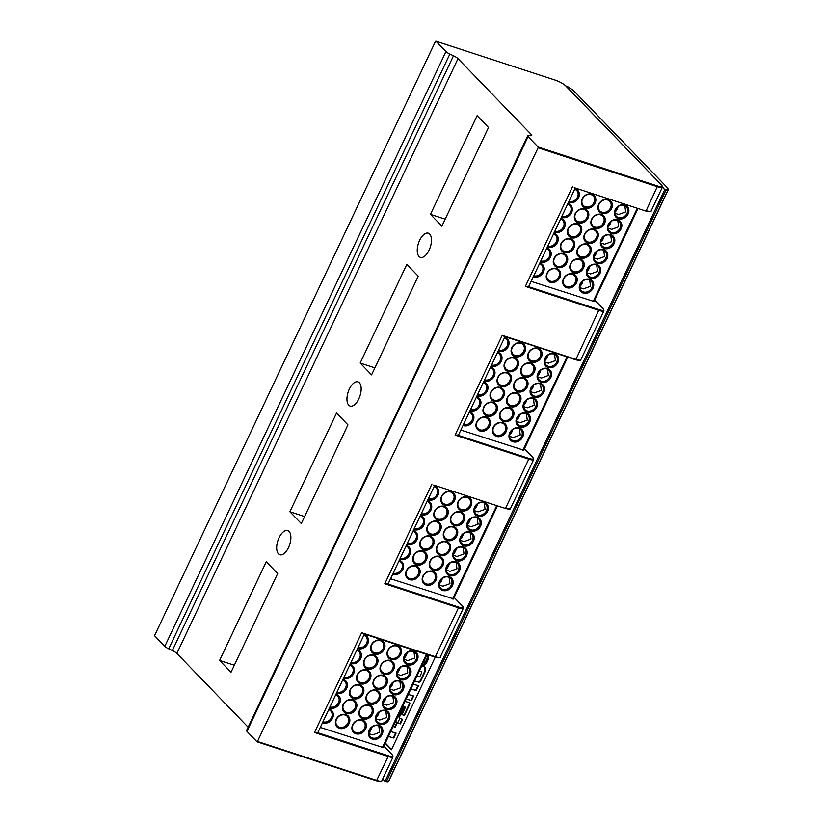 <?xml version="1.0" encoding="UTF-8"?>
<svg xmlns="http://www.w3.org/2000/svg" width="823" height="823" viewBox="0 0 823 823"><rect width="100%" height="100%" fill="white"/><g stroke="black" fill="none" stroke-linecap="round" stroke-linejoin="round"><path stroke-width="1.23" d="M661.764 185.35A0.617 0.514 136 0 0 661.651 185.124L662.402 187.15A9.197 2.016 -154.7 0 1 657.515 186.77L538.088 147.79L538.119 147.008L528.078 136.618A5.308 1.162 -154.7 0 1 527.687 135.785A5.308 1.162 -154.7 0 1 528.572 135.558L530.701 135.733L531.267 134.509A6.131 1.337 -154.7 0 1 531.73 135.476A6.131 1.337 -154.7 0 1 530.701 135.733M538.088 147.79L257.465 741.451L256.982 741.76L246.941 731.369A5.308 1.162 -154.7 0 1 246.55 730.536L527.687 135.785M531.267 134.509L458 58.659A6.131 1.337 -154.7 0 0 453.483 55.789L449.852 54.071L168.715 648.822L172.346 650.54A6.131 1.337 -154.7 0 1 176.863 653.411L248.124 727.193M449.852 54.071A5.308 1.162 -154.7 0 1 445.943 51.582L435.902 41.191L435.418 41.5L154.796 635.161L154.765 635.942L164.806 646.333A5.308 1.162 -154.7 0 0 168.715 648.822M301.3 523.551L289.891 511.741L336.535 413.064L347.944 424.874L301.3 523.551M441.869 226.171L430.46 214.361L477.103 115.693L488.512 127.503L441.869 226.171M231.016 672.237L219.607 660.427L266.251 561.749L277.66 573.559L231.016 672.237M371.584 374.866L360.176 363.056L406.819 264.378L418.228 276.189L371.584 374.866M281.415 554.846A12.715 6.224 108.1 0 1 279.83 554.743A12.715 6.224 108.1 0 1 277.423 542.234A12.715 6.224 108.1 0 1 286.147 530.454A12.715 6.224 108.1 0 1 287.731 530.557A12.715 6.224 108.1 0 1 290.138 543.067A12.715 6.224 108.1 0 1 281.415 554.846M351.699 406.151A12.715 6.224 108.1 0 1 350.114 406.048A12.715 6.224 108.1 0 1 347.707 393.548A12.715 6.224 108.1 0 1 356.431 381.769A12.715 6.224 108.1 0 1 358.015 381.872A12.715 6.224 108.1 0 1 360.423 394.371A12.715 6.224 108.1 0 1 351.699 406.151M421.983 257.465A12.715 6.224 108.1 0 1 420.399 257.362A12.715 6.224 108.1 0 1 417.991 244.863A12.715 6.224 108.1 0 1 426.715 233.084A12.715 6.224 108.1 0 1 428.299 233.187A12.715 6.224 108.1 0 1 430.707 245.686A12.715 6.224 108.1 0 1 421.983 257.465M574.248 187.665L645.788 211.038C649.46 211.974 651.23 211.984 651.096 211.079A9.197 2.016 25.3 0 1 646.209 210.688L657.546 185.988L538.119 147.008M445.181 219.165L430.46 214.361M593.836 301.434L531.123 281.373M566.728 287.69A7.819 6.594 -44 0 1 563.508 278.678A7.819 6.594 -44 0 1 573.24 273.905A7.819 6.594 -44 0 1 576.46 282.906A7.819 6.594 -44 0 1 566.728 287.69M573.754 272.814A7.819 6.594 -44 0 1 570.534 263.813A7.819 6.594 -44 0 1 580.277 259.029A7.819 6.594 -44 0 1 583.497 268.041A7.819 6.594 -44 0 1 573.754 272.814M580.781 257.949A7.819 6.594 -44 0 1 577.561 248.937A7.819 6.594 -44 0 1 587.303 244.164A7.819 6.594 -44 0 1 590.523 253.175A7.819 6.594 -44 0 1 580.781 257.949M587.817 243.083A7.819 6.594 -44 0 1 584.587 234.071A7.819 6.594 -44 0 1 594.329 229.298A7.819 6.594 -44 0 1 597.549 238.3A7.819 6.594 -44 0 1 587.817 243.083M594.844 228.208A7.819 6.594 -44 0 1 591.624 219.206A7.819 6.594 -44 0 1 601.356 214.422A7.819 6.594 -44 0 1 604.576 223.434A7.819 6.594 -44 0 1 594.844 228.208M601.87 213.342A7.819 6.594 -44 0 1 598.65 204.33A7.819 6.594 -44 0 1 608.382 199.557A7.819 6.594 -44 0 1 611.602 208.569A7.819 6.594 -44 0 1 601.87 213.342M583.24 293.081A7.819 6.594 -44 0 1 580.02 284.069A7.819 6.594 -44 0 1 589.762 279.295A7.819 6.594 -44 0 1 592.982 288.297A7.819 6.594 -44 0 1 583.24 293.081M590.276 278.205A7.819 6.594 -44 0 1 587.056 269.203A7.819 6.594 -44 0 1 596.788 264.42A7.819 6.594 -44 0 1 600.008 273.431A7.819 6.594 -44 0 1 590.276 278.205M597.303 263.339A7.819 6.594 -44 0 1 594.083 254.328A7.819 6.594 -44 0 1 603.815 249.554A7.819 6.594 -44 0 1 607.035 258.566A7.819 6.594 -44 0 1 597.303 263.339M604.329 248.474A7.819 6.594 -44 0 1 601.109 239.462A7.819 6.594 -44 0 1 610.841 234.689A7.819 6.594 -44 0 1 614.071 243.69A7.819 6.594 -44 0 1 604.329 248.474M611.355 233.598A7.819 6.594 -44 0 1 608.135 224.597A7.819 6.594 -44 0 1 617.878 219.813A7.819 6.594 -44 0 1 621.098 228.825A7.819 6.594 -44 0 1 611.355 233.598M618.382 218.733A7.819 6.594 -44 0 1 615.162 209.721A7.819 6.594 -44 0 1 624.904 204.948A7.819 6.594 -44 0 1 628.124 213.959A7.819 6.594 -44 0 1 618.382 218.733M539.806 263A7.819 6.594 -44 0 1 540.207 263.123A7.819 6.594 -44 0 1 543.437 272.125A7.819 6.594 -44 0 1 533.695 276.909A7.819 6.594 -44 0 1 533.304 276.765M546.832 248.135A7.819 6.594 -44 0 1 547.244 248.248A7.819 6.594 -44 0 1 550.464 257.26A7.819 6.594 -44 0 1 540.721 262.033A7.819 6.594 -44 0 1 540.33 261.889M553.858 233.259A7.819 6.594 -44 0 1 554.27 233.382A7.819 6.594 -44 0 1 557.49 242.394A7.819 6.594 -44 0 1 547.748 247.167A7.819 6.594 -44 0 1 547.357 247.023M560.885 218.393A7.819 6.594 -44 0 1 561.296 218.517A7.819 6.594 -44 0 1 564.516 227.518A7.819 6.594 -44 0 1 554.784 232.302A7.819 6.594 -44 0 1 554.383 232.158M567.921 203.528A7.819 6.594 -44 0 1 568.323 203.641A7.819 6.594 -44 0 1 571.543 212.653A7.819 6.594 -44 0 1 561.811 217.426A7.819 6.594 -44 0 1 561.409 217.282M574.948 188.652A7.819 6.594 -44 0 1 575.349 188.776A7.819 6.594 -44 0 1 578.579 197.787A7.819 6.594 -44 0 1 568.837 202.561A7.819 6.594 -44 0 1 568.446 202.417M550.206 282.299A7.819 6.594 -44 0 1 546.986 273.287A7.819 6.594 -44 0 1 556.729 268.514A7.819 6.594 -44 0 1 559.949 277.516A7.819 6.594 -44 0 1 550.206 282.299M557.243 267.424A7.819 6.594 -44 0 1 554.023 258.422A7.819 6.594 -44 0 1 563.755 253.638A7.819 6.594 -44 0 1 566.975 262.65A7.819 6.594 -44 0 1 557.243 267.424M564.269 252.558A7.819 6.594 -44 0 1 561.049 243.546A7.819 6.594 -44 0 1 570.781 238.773A7.819 6.594 -44 0 1 574.001 247.785A7.819 6.594 -44 0 1 564.269 252.558M571.296 237.693A7.819 6.594 -44 0 1 568.076 228.681A7.819 6.594 -44 0 1 577.818 223.907A7.819 6.594 -44 0 1 581.038 232.909A7.819 6.594 -44 0 1 571.296 237.693M578.322 222.817A7.819 6.594 -44 0 1 575.102 213.815A7.819 6.594 -44 0 1 584.844 209.032A7.819 6.594 -44 0 1 588.064 218.044A7.819 6.594 -44 0 1 578.322 222.817M585.348 207.952A7.819 6.594 -44 0 1 582.128 198.94A7.819 6.594 -44 0 1 591.871 194.166A7.819 6.594 -44 0 1 595.091 203.178A7.819 6.594 -44 0 1 585.348 207.952M618.423 217.57A6.893 5.823 -44 0 1 616.345 216.274A6.893 5.823 -44 0 1 616.314 208.394A6.893 5.823 -44 0 1 624.173 205.4A6.893 5.823 -44 0 1 626.262 206.696A6.893 5.823 -44 0 1 626.293 214.577A6.893 5.823 -44 0 1 618.423 217.57M583.281 291.908A6.893 5.823 -44 0 1 581.203 290.622A6.893 5.823 -44 0 1 581.172 282.731A6.893 5.823 -44 0 1 589.031 279.748A6.893 5.823 -44 0 1 591.12 281.044A6.893 5.823 -44 0 1 591.151 288.924A6.893 5.823 -44 0 1 583.281 291.908M566.769 286.517A6.893 5.823 -44 0 1 564.681 285.231A6.893 5.823 -44 0 1 564.65 277.341A6.893 5.823 -44 0 1 572.52 274.357A6.893 5.823 -44 0 1 574.598 275.654A6.893 5.823 -44 0 1 574.639 283.534A6.893 5.823 -44 0 1 566.769 286.517M573.796 271.652A6.893 5.823 -44 0 1 571.718 270.366A6.893 5.823 -44 0 1 571.676 262.475A6.893 5.823 -44 0 1 579.546 259.492A6.893 5.823 -44 0 1 581.635 260.778A6.893 5.823 -44 0 1 581.666 268.668A6.893 5.823 -44 0 1 573.796 271.652M580.822 256.786A6.893 5.823 -44 0 1 578.744 255.49A6.893 5.823 -44 0 1 578.713 247.61A6.893 5.823 -44 0 1 586.573 244.616A6.893 5.823 -44 0 1 588.661 245.912A6.893 5.823 -44 0 1 588.692 253.793A6.893 5.823 -44 0 1 580.822 256.786M587.859 241.921A6.893 5.823 -44 0 1 585.77 240.625A6.893 5.823 -44 0 1 585.739 232.734A6.893 5.823 -44 0 1 593.609 229.751A6.893 5.823 -44 0 1 595.687 231.047A6.893 5.823 -44 0 1 595.718 238.927A6.893 5.823 -44 0 1 587.859 241.921M594.885 227.045A6.893 5.823 -44 0 1 592.797 225.759A6.893 5.823 -44 0 1 592.766 217.869A6.893 5.823 -44 0 1 600.636 214.885A6.893 5.823 -44 0 1 602.714 216.171A6.893 5.823 -44 0 1 602.745 224.062A6.893 5.823 -44 0 1 594.885 227.045M601.911 212.18A6.893 5.823 -44 0 1 599.823 210.883A6.893 5.823 -44 0 1 599.792 203.003A6.893 5.823 -44 0 1 607.662 200.01A6.893 5.823 -44 0 1 609.74 201.306A6.893 5.823 -44 0 1 609.781 209.186A6.893 5.823 -44 0 1 601.911 212.18M550.248 281.127A6.893 5.823 -44 0 1 548.169 279.841A6.893 5.823 -44 0 1 548.139 271.95A6.893 5.823 -44 0 1 555.998 268.967A6.893 5.823 -44 0 1 558.087 270.263A6.893 5.823 -44 0 1 558.117 278.143A6.893 5.823 -44 0 1 550.248 281.127M557.284 266.261A6.893 5.823 -44 0 1 555.196 264.975A6.893 5.823 -44 0 1 555.165 257.085A6.893 5.823 -44 0 1 563.035 254.101A6.893 5.823 -44 0 1 565.113 255.387A6.893 5.823 -44 0 1 565.144 263.278A6.893 5.823 -44 0 1 557.284 266.261M564.311 251.396A6.893 5.823 -44 0 1 562.222 250.099A6.893 5.823 -44 0 1 562.191 242.219A6.893 5.823 -44 0 1 570.061 239.226A6.893 5.823 -44 0 1 572.139 240.522A6.893 5.823 -44 0 1 572.17 248.402A6.893 5.823 -44 0 1 564.311 251.396M571.337 236.53A6.893 5.823 -44 0 1 569.259 235.234A6.893 5.823 -44 0 1 569.218 227.343A6.893 5.823 -44 0 1 577.088 224.36A6.893 5.823 -44 0 1 579.176 225.656A6.893 5.823 -44 0 1 579.207 233.537A6.893 5.823 -44 0 1 571.337 236.53M578.363 221.654A6.893 5.823 -44 0 1 576.285 220.369A6.893 5.823 -44 0 1 576.254 212.478A6.893 5.823 -44 0 1 584.114 209.495A6.893 5.823 -44 0 1 586.202 210.781A6.893 5.823 -44 0 1 586.233 218.671A6.893 5.823 -44 0 1 578.363 221.654M585.39 206.789A6.893 5.823 -44 0 1 583.312 205.493A6.893 5.823 -44 0 1 583.281 197.613A6.893 5.823 -44 0 1 591.14 194.619A6.893 5.823 -44 0 1 593.229 195.915A6.893 5.823 -44 0 1 593.26 203.795A6.893 5.823 -44 0 1 585.39 206.789M574.67 189.249A6.893 5.823 -44 0 1 576.717 190.524A6.893 5.823 -44 0 1 576.758 198.394A6.893 5.823 -44 0 1 568.919 201.409M567.644 204.114A6.893 5.823 -44 0 1 569.681 205.39A6.893 5.823 -44 0 1 569.732 213.26A6.893 5.823 -44 0 1 561.893 216.274M560.607 218.98A6.893 5.823 -44 0 1 562.654 220.266A6.893 5.823 -44 0 1 562.706 228.125A6.893 5.823 -44 0 1 554.856 231.15M553.581 233.855A6.893 5.823 -44 0 1 555.628 235.131A6.893 5.823 -44 0 1 555.669 242.991A6.893 5.823 -44 0 1 547.83 246.015M546.554 248.721A6.893 5.823 -44 0 1 548.602 249.997A6.893 5.823 -44 0 1 548.643 257.866A6.893 5.823 -44 0 1 540.804 260.881M539.528 263.586A6.893 5.823 -44 0 1 541.575 264.872A6.893 5.823 -44 0 1 541.616 272.732A6.893 5.823 -44 0 1 533.777 275.756M382.993 747.5L320.27 727.429M234.329 665.231L219.607 660.427M575.246 188.014L528.88 286.116A6.131 1.337 -154.7 0 1 527.605 286.342L599.082 309.664A8.58 1.872 25.3 0 0 603.002 308.687L594.7 300.097M374.897 367.86L360.176 363.056M523.551 450.13L460.839 430.059M496.444 436.375A7.819 6.594 -44 0 1 493.224 427.363A7.819 6.594 -44 0 1 502.956 422.59A7.819 6.594 -44 0 1 506.176 431.591A7.819 6.594 -44 0 1 496.444 436.375M503.47 421.51A7.819 6.594 -44 0 1 500.25 412.498A7.819 6.594 -44 0 1 509.993 407.714A7.819 6.594 -44 0 1 513.213 416.726A7.819 6.594 -44 0 1 503.47 421.51M510.497 406.634A7.819 6.594 -44 0 1 507.277 397.632A7.819 6.594 -44 0 1 517.019 392.849A7.819 6.594 -44 0 1 520.239 401.861A7.819 6.594 -44 0 1 510.497 406.634M517.533 391.769A7.819 6.594 -44 0 1 514.303 382.757A7.819 6.594 -44 0 1 524.045 377.983A7.819 6.594 -44 0 1 527.265 386.985A7.819 6.594 -44 0 1 517.533 391.769M524.56 376.903A7.819 6.594 -44 0 1 521.34 367.891A7.819 6.594 -44 0 1 531.072 363.108A7.819 6.594 -44 0 1 534.292 372.119A7.819 6.594 -44 0 1 524.56 376.903M531.586 362.027A7.819 6.594 -44 0 1 528.366 353.026A7.819 6.594 -44 0 1 538.098 348.242A7.819 6.594 -44 0 1 541.318 357.254A7.819 6.594 -44 0 1 531.586 362.027M512.955 441.766A7.819 6.594 -44 0 1 509.735 432.754A7.819 6.594 -44 0 1 519.478 427.981A7.819 6.594 -44 0 1 522.698 436.982A7.819 6.594 -44 0 1 512.955 441.766M519.992 426.9A7.819 6.594 -44 0 1 516.772 417.889A7.819 6.594 -44 0 1 526.504 413.105A7.819 6.594 -44 0 1 529.724 422.117A7.819 6.594 -44 0 1 519.992 426.9M527.018 412.025A7.819 6.594 -44 0 1 523.798 403.023A7.819 6.594 -44 0 1 533.53 398.239A7.819 6.594 -44 0 1 536.75 407.251A7.819 6.594 -44 0 1 527.018 412.025M534.045 397.159A7.819 6.594 -44 0 1 530.825 388.147A7.819 6.594 -44 0 1 540.557 383.374A7.819 6.594 -44 0 1 543.787 392.376A7.819 6.594 -44 0 1 534.045 397.159M541.071 382.294A7.819 6.594 -44 0 1 537.851 373.282A7.819 6.594 -44 0 1 547.593 368.498A7.819 6.594 -44 0 1 550.813 377.51A7.819 6.594 -44 0 1 541.071 382.294M548.097 367.418A7.819 6.594 -44 0 1 544.877 358.416A7.819 6.594 -44 0 1 554.62 353.633A7.819 6.594 -44 0 1 557.84 362.645A7.819 6.594 -44 0 1 548.097 367.418M469.522 411.685A7.819 6.594 -44 0 1 469.933 411.809A7.819 6.594 -44 0 1 473.153 420.81A7.819 6.594 -44 0 1 463.411 425.594A7.819 6.594 -44 0 1 463.02 425.45M476.548 396.82A7.819 6.594 -44 0 1 476.959 396.933A7.819 6.594 -44 0 1 480.179 405.945A7.819 6.594 -44 0 1 470.437 410.728A7.819 6.594 -44 0 1 470.046 410.584M483.574 381.954A7.819 6.594 -44 0 1 483.986 382.067A7.819 6.594 -44 0 1 487.206 391.079A7.819 6.594 -44 0 1 477.463 395.853A7.819 6.594 -44 0 1 477.073 395.709M490.601 367.079A7.819 6.594 -44 0 1 491.012 367.202A7.819 6.594 -44 0 1 494.232 376.204A7.819 6.594 -44 0 1 484.5 380.987A7.819 6.594 -44 0 1 484.099 380.843M497.637 352.213A7.819 6.594 -44 0 1 498.038 352.326A7.819 6.594 -44 0 1 501.258 361.338A7.819 6.594 -44 0 1 491.526 366.122A7.819 6.594 -44 0 1 491.125 365.978M504.664 337.348A7.819 6.594 -44 0 1 505.065 337.461A7.819 6.594 -44 0 1 508.295 346.473A7.819 6.594 -44 0 1 498.553 351.246A7.819 6.594 -44 0 1 498.162 351.102M479.922 430.985A7.819 6.594 -44 0 1 476.702 421.973A7.819 6.594 -44 0 1 486.444 417.199A7.819 6.594 -44 0 1 489.664 426.201A7.819 6.594 -44 0 1 479.922 430.985M486.959 416.119A7.819 6.594 -44 0 1 483.739 407.107A7.819 6.594 -44 0 1 493.471 402.324A7.819 6.594 -44 0 1 496.691 411.335A7.819 6.594 -44 0 1 486.959 416.119M493.985 401.243A7.819 6.594 -44 0 1 490.765 392.242A7.819 6.594 -44 0 1 500.497 387.458A7.819 6.594 -44 0 1 503.717 396.47A7.819 6.594 -44 0 1 493.985 401.243M501.012 386.378A7.819 6.594 -44 0 1 497.792 377.366A7.819 6.594 -44 0 1 507.534 372.593A7.819 6.594 -44 0 1 510.754 381.594A7.819 6.594 -44 0 1 501.012 386.378M508.038 371.512A7.819 6.594 -44 0 1 504.818 362.501A7.819 6.594 -44 0 1 514.56 357.717A7.819 6.594 -44 0 1 517.78 366.729A7.819 6.594 -44 0 1 508.038 371.512M515.064 356.637A7.819 6.594 -44 0 1 511.844 347.635A7.819 6.594 -44 0 1 521.587 342.852A7.819 6.594 -44 0 1 524.807 351.863A7.819 6.594 -44 0 1 515.064 356.637M548.139 366.256A6.893 5.823 -44 0 1 546.06 364.959A6.893 5.823 -44 0 1 546.03 357.079A6.893 5.823 -44 0 1 553.889 354.096A6.893 5.823 -44 0 1 555.978 355.382A6.893 5.823 -44 0 1 556.009 363.272A6.893 5.823 -44 0 1 548.139 366.256M512.996 440.603A6.893 5.823 -44 0 1 510.918 439.307A6.893 5.823 -44 0 1 510.888 431.427A6.893 5.823 -44 0 1 518.747 428.433A6.893 5.823 -44 0 1 520.836 429.729A6.893 5.823 -44 0 1 520.866 437.61A6.893 5.823 -44 0 1 512.996 440.603M496.485 435.213A6.893 5.823 -44 0 1 494.397 433.916A6.893 5.823 -44 0 1 494.366 426.036A6.893 5.823 -44 0 1 502.236 423.043A6.893 5.823 -44 0 1 504.314 424.339A6.893 5.823 -44 0 1 504.355 432.219A6.893 5.823 -44 0 1 496.485 435.213M503.511 420.337A6.893 5.823 -44 0 1 501.433 419.051A6.893 5.823 -44 0 1 501.392 411.161A6.893 5.823 -44 0 1 509.262 408.177A6.893 5.823 -44 0 1 511.35 409.463A6.893 5.823 -44 0 1 511.381 417.354A6.893 5.823 -44 0 1 503.511 420.337M510.538 405.472A6.893 5.823 -44 0 1 508.46 404.175A6.893 5.823 -44 0 1 508.429 396.295A6.893 5.823 -44 0 1 516.288 393.312A6.893 5.823 -44 0 1 518.377 394.598A6.893 5.823 -44 0 1 518.408 402.488A6.893 5.823 -44 0 1 510.538 405.472M517.574 390.606A6.893 5.823 -44 0 1 515.486 389.31A6.893 5.823 -44 0 1 515.455 381.43A6.893 5.823 -44 0 1 523.325 378.436A6.893 5.823 -44 0 1 525.403 379.732A6.893 5.823 -44 0 1 525.434 387.612A6.893 5.823 -44 0 1 517.574 390.606M524.601 375.73A6.893 5.823 -44 0 1 522.512 374.444A6.893 5.823 -44 0 1 522.482 366.554A6.893 5.823 -44 0 1 530.351 363.571A6.893 5.823 -44 0 1 532.43 364.856A6.893 5.823 -44 0 1 532.46 372.747A6.893 5.823 -44 0 1 524.601 375.73M531.627 360.865A6.893 5.823 -44 0 1 529.539 359.569A6.893 5.823 -44 0 1 529.508 351.688A6.893 5.823 -44 0 1 537.378 348.705A6.893 5.823 -44 0 1 539.456 349.991A6.893 5.823 -44 0 1 539.497 357.882A6.893 5.823 -44 0 1 531.627 360.865M479.963 429.822A6.893 5.823 -44 0 1 477.885 428.526A6.893 5.823 -44 0 1 477.854 420.646A6.893 5.823 -44 0 1 485.714 417.652A6.893 5.823 -44 0 1 487.802 418.948A6.893 5.823 -44 0 1 487.833 426.828A6.893 5.823 -44 0 1 479.963 429.822M487 414.946A6.893 5.823 -44 0 1 484.912 413.66A6.893 5.823 -44 0 1 484.881 405.77A6.893 5.823 -44 0 1 492.751 402.786A6.893 5.823 -44 0 1 494.829 404.072A6.893 5.823 -44 0 1 494.86 411.963A6.893 5.823 -44 0 1 487 414.946M494.026 400.081A6.893 5.823 -44 0 1 491.938 398.785A6.893 5.823 -44 0 1 491.907 390.904A6.893 5.823 -44 0 1 499.777 387.911A6.893 5.823 -44 0 1 501.855 389.207A6.893 5.823 -44 0 1 501.896 397.098A6.893 5.823 -44 0 1 494.026 400.081M501.053 385.215A6.893 5.823 -44 0 1 498.975 383.919A6.893 5.823 -44 0 1 498.933 376.039A6.893 5.823 -44 0 1 506.803 373.045A6.893 5.823 -44 0 1 508.892 374.342A6.893 5.823 -44 0 1 508.923 382.222A6.893 5.823 -44 0 1 501.053 385.215M508.079 370.34A6.893 5.823 -44 0 1 506.001 369.054A6.893 5.823 -44 0 1 505.97 361.163A6.893 5.823 -44 0 1 513.83 358.18A6.893 5.823 -44 0 1 515.918 359.466A6.893 5.823 -44 0 1 515.949 367.356A6.893 5.823 -44 0 1 508.079 370.34M515.105 355.474A6.893 5.823 -44 0 1 513.027 354.178A6.893 5.823 -44 0 1 512.996 346.298A6.893 5.823 -44 0 1 520.856 343.314A6.893 5.823 -44 0 1 522.944 344.6A6.893 5.823 -44 0 1 522.975 352.491A6.893 5.823 -44 0 1 515.105 355.474M504.386 337.934A6.893 5.823 -44 0 1 506.433 339.21A6.893 5.823 -44 0 1 506.474 347.08A6.893 5.823 -44 0 1 498.635 350.094M497.359 352.8A6.893 5.823 -44 0 1 499.396 354.075A6.893 5.823 -44 0 1 499.448 361.945A6.893 5.823 -44 0 1 491.609 364.97M490.323 367.665A6.893 5.823 -44 0 1 492.37 368.951A6.893 5.823 -44 0 1 492.421 376.811A6.893 5.823 -44 0 1 484.582 379.835M483.296 382.541A6.893 5.823 -44 0 1 485.344 383.816A6.893 5.823 -44 0 1 485.385 391.686A6.893 5.823 -44 0 1 477.546 394.701M476.27 397.406A6.893 5.823 -44 0 1 478.317 398.682A6.893 5.823 -44 0 1 478.358 406.552A6.893 5.823 -44 0 1 470.519 409.576M469.244 412.272A6.893 5.823 -44 0 1 471.291 413.558A6.893 5.823 -44 0 1 471.332 421.417A6.893 5.823 -44 0 1 463.493 424.442M453.267 598.815L390.555 578.744M304.613 516.546L289.891 511.741M434.678 485.385L388.312 583.486A6.131 1.337 -154.7 0 1 387.036 583.713L458.514 607.045A8.58 1.872 25.3 0 0 462.433 606.057L454.131 597.467M364.394 634.08L318.028 732.172A6.131 1.337 -154.7 0 1 316.752 732.398L314.509 732.46L361.667 632.702L435.357 656.754L361.667 632.702M504.962 336.7L458.596 434.801A6.131 1.337 -154.7 0 1 457.321 435.028L528.798 458.36A8.58 1.872 25.3 0 0 532.718 457.372L524.416 448.782M433.68 485.045L505.219 508.408C508.83 509.344 510.599 509.365 510.527 508.449A9.197 2.016 -154.7 0 1 505.641 508.069L528.767 459.131A9.197 2.016 25.3 0 0 533.654 459.522L510.527 508.449M431.952 484.017L384.794 583.764L387.036 583.713M527.605 286.342L525.362 286.394L599.051 310.446A9.197 2.016 25.3 0 0 603.938 310.837L580.812 359.764C580.884 360.68 579.114 360.659 575.503 359.723L502.236 335.331L455.078 435.079L457.321 435.028M503.964 336.35L575.925 359.373L502.236 335.331M382.685 778.918L384.794 781.109L385.287 780.801L664.634 189.835L662.494 186.831M385.205 743.282L391.46 749.753L435.223 657.186M385.329 743.046L391.573 749.516M397.787 716.668L399.453 717.142L404.319 706.854L405.461 707.183L401.933 714.631L404.474 715.372L409.607 704.519A1.368 0.669 -71.9 0 0 409.525 702.688A1.368 0.669 -71.9 0 0 409.515 702.688L409.031 702.523A1.368 0.669 -71.9 0 0 409 702.523L405.873 701.628A5.123 2.51 -71.9 0 0 404.854 701.731M397.653 723.036L400.462 723.849L402.622 719.271L402.118 719.107L399.813 718.448L397.653 723.036L399.947 723.684L402.118 719.107M393.116 726.544L395.184 727.131L397.499 722.234L395.441 721.627M388.425 736.472L393.785 737.994L396.1 733.098L390.75 731.565M416.222 690.528L410.872 688.985L416.222 690.528L418.496 685.713L413.146 684.18M406.13 699.025L411.49 700.538L413.64 695.98L408.29 694.447M414.669 680.971L418.804 682.144A3.415 1.667 -71.9 0 0 421.109 680.199L424.668 672.658A4.269 2.088 -71.9 0 0 424.401 666.949A4.269 2.088 -71.9 0 0 424.37 666.939L423.938 666.795M419.391 670.982L421.448 671.558M422.034 665.498A7.386 3.611 -71.9 0 0 422.281 665.591A7.386 3.611 -71.9 0 0 426.674 662.618A7.386 3.611 -71.9 0 0 428.68 655.057M404.474 715.372L403.97 715.208L409.103 704.354A1.368 0.669 -71.9 0 0 409.021 702.523L409.525 702.688M401.933 714.631L403.97 715.208M404.319 706.854L405.472 707.163M399.453 717.142L398.949 716.977L403.805 706.69M397.797 716.648L398.949 716.977M400.462 723.849L399.947 723.684M393.785 737.994L393.281 737.83L395.596 732.933M388.435 736.462L393.281 737.83M395.184 727.131L394.68 726.966L396.995 722.069M393.127 726.524L394.68 726.966M415.718 690.353L417.991 685.549M411.49 700.538L410.986 700.373L413.136 695.816M406.14 699.005L410.986 700.373M414.679 680.95L418.3 681.969A3.415 1.667 -71.9 0 0 420.594 680.035L424.164 672.494A4.269 2.088 -71.9 0 0 423.896 666.784A4.269 2.088 -71.9 0 0 423.855 666.774L421.674 666.146M419.401 670.961L421.345 671.506A1.286 0.628 108.1 0 1 421.355 671.517A1.286 0.628 108.1 0 1 421.438 673.224L420.162 675.909A1.708 0.833 108.1 0 1 419.02 676.876L416.891 676.269M422.281 665.591L421.983 665.498A7.386 3.611 -71.9 0 0 426.273 662.278A7.386 3.611 -71.9 0 0 428.176 654.892M428.001 654.83A7.098 3.477 108.1 0 1 426.263 662.001A7.098 3.477 108.1 0 1 422.106 665.221A7.098 3.477 -71.9 0 0 422.117 665.221M428.011 656.188A2.839 1.389 -71.9 0 0 427.404 655.417A2.839 1.389 -71.9 0 0 427.127 655.386M426.232 662.042L427.116 660.19M425.11 663.647L427.065 659.038A2.839 1.389 -71.9 0 0 426.89 655.252A2.839 1.389 -71.9 0 0 426.828 655.231M423.547 662.165L424.925 663.585M426.643 655.633A2.407 1.183 108.1 0 1 426.756 655.653A2.407 1.183 108.1 0 1 426.911 658.873L424.935 663.05L423.732 661.795M425.059 662.803L423.845 661.548M426.993 655.797A2.407 1.183 -71.9 0 0 426.437 656.065M409.679 578.507A6.893 5.823 -44 0 1 407.601 577.211A6.893 5.823 -44 0 1 407.57 569.331A6.893 5.823 -44 0 1 415.43 566.337A6.893 5.823 -44 0 1 417.518 567.633A6.893 5.823 -44 0 1 417.549 575.514A6.893 5.823 -44 0 1 409.679 578.507M444.821 504.16A6.893 5.823 -44 0 1 442.743 502.874A6.893 5.823 -44 0 1 442.712 494.983A6.893 5.823 -44 0 1 450.572 492A6.893 5.823 -44 0 1 452.66 493.286A6.893 5.823 -44 0 1 452.691 501.176A6.893 5.823 -44 0 1 444.821 504.16M437.795 519.035A6.893 5.823 -44 0 1 435.717 517.739A6.893 5.823 -44 0 1 435.686 509.849A6.893 5.823 -44 0 1 443.546 506.865A6.893 5.823 -44 0 1 445.634 508.161A6.893 5.823 -44 0 1 445.665 516.042A6.893 5.823 -44 0 1 437.795 519.035M430.768 533.901A6.893 5.823 -44 0 1 428.69 532.604A6.893 5.823 -44 0 1 428.649 524.724A6.893 5.823 -44 0 1 436.519 521.731A6.893 5.823 -44 0 1 438.608 523.027A6.893 5.823 -44 0 1 438.638 530.907A6.893 5.823 -44 0 1 430.768 533.901M423.742 548.766A6.893 5.823 -44 0 1 421.654 547.48A6.893 5.823 -44 0 1 421.623 539.59A6.893 5.823 -44 0 1 429.493 536.606A6.893 5.823 -44 0 1 431.571 537.892A6.893 5.823 -44 0 1 431.612 545.783A6.893 5.823 -44 0 1 423.742 548.766M416.716 563.642A6.893 5.823 -44 0 1 414.627 562.346A6.893 5.823 -44 0 1 414.597 554.455A6.893 5.823 -44 0 1 422.466 551.472A6.893 5.823 -44 0 1 424.545 552.768A6.893 5.823 -44 0 1 424.575 560.648A6.893 5.823 -44 0 1 416.716 563.642M423.187 551.019A7.819 6.594 -44 0 1 426.407 560.021A7.819 6.594 -44 0 1 416.675 564.804A7.819 6.594 -44 0 1 413.455 555.792A7.819 6.594 -44 0 1 423.187 551.019M426.16 585.06A7.819 6.594 -44 0 1 422.94 576.049A7.819 6.594 -44 0 1 432.672 571.275A7.819 6.594 -44 0 1 435.902 580.287A7.819 6.594 -44 0 1 426.16 585.06M433.186 570.195A7.819 6.594 -44 0 1 429.966 561.183A7.819 6.594 -44 0 1 439.708 556.41A7.819 6.594 -44 0 1 442.928 565.411A7.819 6.594 -44 0 1 433.186 570.195M440.212 555.319A7.819 6.594 -44 0 1 436.992 546.318A7.819 6.594 -44 0 1 446.735 541.534A7.819 6.594 -44 0 1 449.955 550.546A7.819 6.594 -44 0 1 440.212 555.319M447.249 540.454A7.819 6.594 -44 0 1 444.019 531.452A7.819 6.594 -44 0 1 453.761 526.669A7.819 6.594 -44 0 1 456.981 535.68A7.819 6.594 -44 0 1 447.249 540.454M454.275 525.588A7.819 6.594 -44 0 1 451.055 516.577A7.819 6.594 -44 0 1 460.787 511.803A7.819 6.594 -44 0 1 464.007 520.805A7.819 6.594 -44 0 1 454.275 525.588M461.302 510.723A7.819 6.594 -44 0 1 458.082 501.711A7.819 6.594 -44 0 1 467.814 496.927A7.819 6.594 -44 0 1 471.034 505.939A7.819 6.594 -44 0 1 461.302 510.723M442.671 590.451A7.819 6.594 -44 0 1 439.451 581.439A7.819 6.594 -44 0 1 449.193 576.666A7.819 6.594 -44 0 1 452.413 585.678A7.819 6.594 -44 0 1 442.671 590.451M449.708 575.586A7.819 6.594 -44 0 1 446.488 566.574A7.819 6.594 -44 0 1 456.22 561.8A7.819 6.594 -44 0 1 459.44 570.802A7.819 6.594 -44 0 1 449.708 575.586M456.734 560.71A7.819 6.594 -44 0 1 453.514 551.708A7.819 6.594 -44 0 1 463.246 546.925A7.819 6.594 -44 0 1 466.466 555.937A7.819 6.594 -44 0 1 456.734 560.71M463.761 545.844A7.819 6.594 -44 0 1 460.541 536.843A7.819 6.594 -44 0 1 470.272 532.059A7.819 6.594 -44 0 1 473.503 541.071A7.819 6.594 -44 0 1 463.761 545.844M470.787 530.979A7.819 6.594 -44 0 1 467.567 521.967A7.819 6.594 -44 0 1 477.309 517.194A7.819 6.594 -44 0 1 480.529 526.195A7.819 6.594 -44 0 1 470.787 530.979M477.813 516.114A7.819 6.594 -44 0 1 474.593 507.102A7.819 6.594 -44 0 1 484.336 502.318A7.819 6.594 -44 0 1 487.555 511.33A7.819 6.594 -44 0 1 477.813 516.114M399.237 560.37A7.819 6.594 -44 0 1 399.649 560.494A7.819 6.594 -44 0 1 402.869 569.506A7.819 6.594 -44 0 1 393.127 574.279A7.819 6.594 -44 0 1 392.736 574.135M406.264 545.505A7.819 6.594 -44 0 1 406.675 545.628A7.819 6.594 -44 0 1 409.895 554.63A7.819 6.594 -44 0 1 400.153 559.414A7.819 6.594 -44 0 1 399.762 559.27M413.29 530.64A7.819 6.594 -44 0 1 413.702 530.753A7.819 6.594 -44 0 1 416.922 539.765A7.819 6.594 -44 0 1 407.179 544.538A7.819 6.594 -44 0 1 406.788 544.394M420.316 515.774A7.819 6.594 -44 0 1 420.728 515.887A7.819 6.594 -44 0 1 423.948 524.899A7.819 6.594 -44 0 1 414.216 529.673A7.819 6.594 -44 0 1 413.815 529.528M427.353 500.898A7.819 6.594 -44 0 1 427.754 501.022A7.819 6.594 -44 0 1 430.974 510.023A7.819 6.594 -44 0 1 421.242 514.807A7.819 6.594 -44 0 1 420.841 514.663M434.379 486.033A7.819 6.594 -44 0 1 434.791 486.146A7.819 6.594 -44 0 1 438.011 495.158A7.819 6.594 -44 0 1 428.269 499.931A7.819 6.594 -44 0 1 427.878 499.787M409.638 579.67A7.819 6.594 -44 0 1 406.418 570.658A7.819 6.594 -44 0 1 416.16 565.885A7.819 6.594 -44 0 1 419.38 574.896A7.819 6.594 -44 0 1 409.638 579.67M423.701 549.929A7.819 6.594 -44 0 1 420.481 540.927A7.819 6.594 -44 0 1 430.213 536.143A7.819 6.594 -44 0 1 433.433 545.155A7.819 6.594 -44 0 1 423.701 549.929M430.727 535.063A7.819 6.594 -44 0 1 427.507 526.051A7.819 6.594 -44 0 1 437.25 521.278A7.819 6.594 -44 0 1 440.47 530.29A7.819 6.594 -44 0 1 430.727 535.063M437.754 520.198A7.819 6.594 -44 0 1 434.534 511.186A7.819 6.594 -44 0 1 444.276 506.412A7.819 6.594 -44 0 1 447.496 515.414A7.819 6.594 -44 0 1 437.754 520.198M444.78 505.332A7.819 6.594 -44 0 1 441.56 496.32A7.819 6.594 -44 0 1 451.302 491.537A7.819 6.594 -44 0 1 454.522 500.549A7.819 6.594 -44 0 1 444.78 505.332M477.854 514.941A6.893 5.823 -44 0 1 475.776 513.655A6.893 5.823 -44 0 1 475.745 505.764A6.893 5.823 -44 0 1 483.605 502.781A6.893 5.823 -44 0 1 485.693 504.067A6.893 5.823 -44 0 1 485.724 511.957A6.893 5.823 -44 0 1 477.854 514.941M442.712 589.289A6.893 5.823 -44 0 1 440.634 587.992A6.893 5.823 -44 0 1 440.603 580.112A6.893 5.823 -44 0 1 448.463 577.118A6.893 5.823 -44 0 1 450.551 578.415A6.893 5.823 -44 0 1 450.582 586.295A6.893 5.823 -44 0 1 442.712 589.289M439.235 584.988L442.949 586.202L449.944 583.651L449.111 577.376M439.204 583.867A6.131 2.994 108.1 0 0 441.467 580.884A6.131 2.994 -71.9 0 0 442.342 578.343M449.749 574.423A6.893 5.823 -44 0 1 447.661 573.127A6.893 5.823 -44 0 1 447.63 565.236A6.893 5.823 -44 0 1 455.5 562.253A6.893 5.823 -44 0 1 457.578 563.549A6.893 5.823 -44 0 1 457.609 571.429A6.893 5.823 -44 0 1 449.749 574.423M446.261 570.123L449.986 571.337L456.971 568.786L456.137 562.51M446.231 569.002A6.131 2.994 108.1 0 0 448.494 566.018A6.131 2.994 -71.9 0 0 449.368 563.477M456.775 559.547A6.893 5.823 -44 0 1 454.687 558.261A6.893 5.823 -44 0 1 454.656 550.371A6.893 5.823 -44 0 1 462.526 547.388A6.893 5.823 -44 0 1 464.604 548.674A6.893 5.823 -44 0 1 464.635 556.564A6.893 5.823 -44 0 1 456.775 559.547M453.288 555.247L457.012 556.461L463.997 553.92L463.174 547.645M453.257 554.136A6.131 2.994 108.1 0 0 455.52 551.153A6.131 2.994 -71.9 0 0 456.395 548.612M463.802 544.682A6.893 5.823 -44 0 1 461.713 543.386A6.893 5.823 -44 0 1 461.682 535.506A6.893 5.823 -44 0 1 469.552 532.512A6.893 5.823 -44 0 1 471.641 533.808A6.893 5.823 -44 0 1 471.672 541.688A6.893 5.823 -44 0 1 463.802 544.682M460.324 540.382L464.038 541.596L471.023 539.044L470.2 532.779M460.294 539.26A6.131 2.994 108.1 0 0 462.547 536.277A6.131 2.994 -71.9 0 0 463.421 533.736M470.828 529.817A6.893 5.823 -44 0 1 468.75 528.52A6.893 5.823 -44 0 1 468.719 520.64A6.893 5.823 -44 0 1 476.579 517.646A6.893 5.823 -44 0 1 478.667 518.943A6.893 5.823 -44 0 1 478.698 526.823A6.893 5.823 -44 0 1 470.828 529.817M467.351 525.516L471.065 526.73L478.05 524.179L477.227 517.904M467.32 524.395A6.131 2.994 108.1 0 0 469.573 521.412A6.131 2.994 -71.9 0 0 470.447 518.871M426.201 583.898A6.893 5.823 -44 0 1 424.112 582.602A6.893 5.823 -44 0 1 424.082 574.721A6.893 5.823 -44 0 1 431.952 571.728A6.893 5.823 -44 0 1 434.03 573.024A6.893 5.823 -44 0 1 434.071 580.904A6.893 5.823 -44 0 1 426.201 583.898M433.227 569.032A6.893 5.823 -44 0 1 431.149 567.736A6.893 5.823 -44 0 1 431.108 559.846A6.893 5.823 -44 0 1 438.978 556.862A6.893 5.823 -44 0 1 441.066 558.159A6.893 5.823 -44 0 1 441.097 566.039A6.893 5.823 -44 0 1 433.227 569.032M440.254 554.157A6.893 5.823 -44 0 1 438.175 552.871A6.893 5.823 -44 0 1 438.145 544.98A6.893 5.823 -44 0 1 446.004 541.997A6.893 5.823 -44 0 1 448.093 543.283A6.893 5.823 -44 0 1 448.124 551.173A6.893 5.823 -44 0 1 440.254 554.157M447.29 539.291A6.893 5.823 -44 0 1 445.202 537.995A6.893 5.823 -44 0 1 445.171 530.115A6.893 5.823 -44 0 1 453.041 527.121A6.893 5.823 -44 0 1 455.119 528.417A6.893 5.823 -44 0 1 455.15 536.298A6.893 5.823 -44 0 1 447.29 539.291M454.317 524.426A6.893 5.823 -44 0 1 452.228 523.13A6.893 5.823 -44 0 1 452.197 515.239A6.893 5.823 -44 0 1 460.067 512.256A6.893 5.823 -44 0 1 462.145 513.552A6.893 5.823 -44 0 1 462.176 521.432A6.893 5.823 -44 0 1 454.317 524.426M461.343 509.55A6.893 5.823 -44 0 1 459.255 508.264A6.893 5.823 -44 0 1 459.224 500.374A6.893 5.823 -44 0 1 467.094 497.39A6.893 5.823 -44 0 1 469.172 498.676A6.893 5.823 -44 0 1 469.213 506.567A6.893 5.823 -44 0 1 461.343 509.55M474.377 510.651L478.091 511.855L485.086 509.314L484.253 503.038M474.346 509.53A6.131 2.994 108.1 0 0 476.61 506.546A6.131 2.994 -71.9 0 0 477.484 504.005M398.96 560.967A6.893 5.823 -44 0 1 401.007 562.243A6.893 5.823 -44 0 1 401.048 570.113A6.893 5.823 -44 0 1 393.209 573.127M405.986 546.091A6.893 5.823 -44 0 1 408.033 547.377A6.893 5.823 -44 0 1 408.074 555.237A6.893 5.823 -44 0 1 400.235 558.261M413.012 531.226A6.893 5.823 -44 0 1 415.059 532.502A6.893 5.823 -44 0 1 415.101 540.372A6.893 5.823 -44 0 1 407.262 543.386M420.039 516.36A6.893 5.823 -44 0 1 422.086 517.636A6.893 5.823 -44 0 1 422.137 525.506A6.893 5.823 -44 0 1 414.298 528.52M427.075 501.485A6.893 5.823 -44 0 1 429.112 502.771A6.893 5.823 -44 0 1 429.164 510.63A6.893 5.823 -44 0 1 421.325 513.655M434.102 486.619A6.893 5.823 -44 0 1 436.149 487.895A6.893 5.823 -44 0 1 436.19 495.765A6.893 5.823 -44 0 1 428.351 498.789M509.519 436.303L513.233 437.517L520.229 434.966L519.395 428.69M512.626 429.657A6.131 2.994 -71.9 0 1 511.752 432.198A6.131 2.994 108.1 0 1 509.488 435.182M520.033 425.728A6.893 5.823 -44 0 1 517.945 424.442A6.893 5.823 -44 0 1 517.914 416.551A6.893 5.823 -44 0 1 525.784 413.568A6.893 5.823 -44 0 1 527.862 414.854A6.893 5.823 -44 0 1 527.893 422.744A6.893 5.823 -44 0 1 520.033 425.728M516.546 421.438L520.27 422.652L527.255 420.1L526.422 413.825M519.652 414.792A6.131 2.994 -71.9 0 1 518.778 417.333A6.131 2.994 108.1 0 1 516.515 420.316M527.059 410.862A6.893 5.823 -44 0 1 524.971 409.566A6.893 5.823 -44 0 1 524.94 401.686A6.893 5.823 -44 0 1 532.81 398.702A6.893 5.823 -44 0 1 534.888 399.988A6.893 5.823 -44 0 1 534.919 407.879A6.893 5.823 -44 0 1 527.059 410.862M523.572 406.562L527.296 407.776L534.281 405.225L533.458 398.96M526.679 399.927A6.131 2.994 -71.9 0 1 525.804 402.457A6.131 2.994 108.1 0 1 523.541 405.441M534.086 395.997A6.893 5.823 -44 0 1 531.997 394.701A6.893 5.823 -44 0 1 531.967 386.82A6.893 5.823 -44 0 1 539.837 383.827A6.893 5.823 -44 0 1 541.925 385.123A6.893 5.823 -44 0 1 541.956 393.003A6.893 5.823 -44 0 1 534.086 395.997M530.609 391.697L534.322 392.91L541.308 390.359L540.485 384.084M533.705 385.051A6.131 2.994 -71.9 0 1 532.831 387.592A6.131 2.994 108.1 0 1 530.578 390.575M541.112 381.121A6.893 5.823 -44 0 1 539.034 379.835A6.893 5.823 -44 0 1 539.003 371.945A6.893 5.823 -44 0 1 546.863 368.961A6.893 5.823 -44 0 1 548.951 370.247A6.893 5.823 -44 0 1 548.982 378.138A6.893 5.823 -44 0 1 541.112 381.121M537.635 376.831L541.349 378.045L548.334 375.494L547.511 369.218M540.732 370.185A6.131 2.994 -71.9 0 1 539.857 372.726A6.131 2.994 108.1 0 1 537.604 375.71M544.661 361.955L548.375 363.169L555.371 360.618L554.537 354.353M547.768 355.32A6.131 2.994 -71.9 0 1 546.894 357.851A6.131 2.994 108.1 0 1 544.631 360.844M339.395 727.193A6.893 5.823 -44 0 1 337.317 725.896A6.893 5.823 -44 0 1 337.286 718.016A6.893 5.823 -44 0 1 345.146 715.033A6.893 5.823 -44 0 1 347.234 716.319A6.893 5.823 -44 0 1 347.265 724.209A6.893 5.823 -44 0 1 339.395 727.193M374.537 652.845A6.893 5.823 -44 0 1 372.459 651.559A6.893 5.823 -44 0 1 372.428 643.668A6.893 5.823 -44 0 1 380.288 640.685A6.893 5.823 -44 0 1 382.376 641.981A6.893 5.823 -44 0 1 382.407 649.861A6.893 5.823 -44 0 1 374.537 652.845M367.511 667.72A6.893 5.823 -44 0 1 365.433 666.424A6.893 5.823 -44 0 1 365.402 658.544A6.893 5.823 -44 0 1 373.261 655.55A6.893 5.823 -44 0 1 375.35 656.847A6.893 5.823 -44 0 1 375.381 664.727A6.893 5.823 -44 0 1 367.511 667.72M360.484 682.586A6.893 5.823 -44 0 1 358.406 681.29A6.893 5.823 -44 0 1 358.365 673.409A6.893 5.823 -44 0 1 366.235 670.426A6.893 5.823 -44 0 1 368.323 671.712A6.893 5.823 -44 0 1 368.354 679.603A6.893 5.823 -44 0 1 360.484 682.586M353.458 697.451A6.893 5.823 -44 0 1 351.37 696.165A6.893 5.823 -44 0 1 351.339 688.275A6.893 5.823 -44 0 1 359.209 685.292A6.893 5.823 -44 0 1 361.287 686.577A6.893 5.823 -44 0 1 361.328 694.468A6.893 5.823 -44 0 1 353.458 697.451M346.432 712.327A6.893 5.823 -44 0 1 344.343 711.031A6.893 5.823 -44 0 1 344.312 703.151A6.893 5.823 -44 0 1 352.182 700.157A6.893 5.823 -44 0 1 354.26 701.453A6.893 5.823 -44 0 1 354.291 709.333A6.893 5.823 -44 0 1 346.432 712.327M352.902 699.704A7.819 6.594 -44 0 1 356.122 708.706A7.819 6.594 -44 0 1 346.39 713.49A7.819 6.594 -44 0 1 343.17 704.478A7.819 6.594 -44 0 1 352.902 699.704M355.875 733.746A7.819 6.594 -44 0 1 352.656 724.744A7.819 6.594 -44 0 1 362.387 719.96A7.819 6.594 -44 0 1 365.618 728.972A7.819 6.594 -44 0 1 355.875 733.746M362.902 718.88A7.819 6.594 -44 0 1 359.682 709.868A7.819 6.594 -44 0 1 369.424 705.095A7.819 6.594 -44 0 1 372.644 714.097A7.819 6.594 -44 0 1 362.902 718.88M369.928 704.015A7.819 6.594 -44 0 1 366.708 695.003A7.819 6.594 -44 0 1 376.45 690.23A7.819 6.594 -44 0 1 379.67 699.231A7.819 6.594 -44 0 1 369.928 704.015M376.965 689.139A7.819 6.594 -44 0 1 373.735 680.137A7.819 6.594 -44 0 1 383.477 675.354A7.819 6.594 -44 0 1 386.697 684.366A7.819 6.594 -44 0 1 376.965 689.139M383.991 674.274A7.819 6.594 -44 0 1 380.771 665.262A7.819 6.594 -44 0 1 390.503 660.488A7.819 6.594 -44 0 1 393.723 669.5A7.819 6.594 -44 0 1 383.991 674.274M391.018 659.408A7.819 6.594 -44 0 1 387.798 650.396A7.819 6.594 -44 0 1 397.53 645.623A7.819 6.594 -44 0 1 400.76 654.624A7.819 6.594 -44 0 1 391.018 659.408M372.387 739.136A7.819 6.594 -44 0 1 369.167 730.135A7.819 6.594 -44 0 1 378.909 725.351A7.819 6.594 -44 0 1 382.129 734.363A7.819 6.594 -44 0 1 372.387 739.136M379.424 724.271A7.819 6.594 -44 0 1 376.204 715.259A7.819 6.594 -44 0 1 385.936 710.486A7.819 6.594 -44 0 1 389.156 719.487A7.819 6.594 -44 0 1 379.424 724.271M386.45 709.405A7.819 6.594 -44 0 1 383.23 700.394A7.819 6.594 -44 0 1 392.962 695.62A7.819 6.594 -44 0 1 396.182 704.622A7.819 6.594 -44 0 1 386.45 709.405M393.476 694.53A7.819 6.594 -44 0 1 390.256 685.528A7.819 6.594 -44 0 1 399.999 680.744A7.819 6.594 -44 0 1 403.219 689.756A7.819 6.594 -44 0 1 393.476 694.53M400.503 679.664A7.819 6.594 -44 0 1 397.283 670.652A7.819 6.594 -44 0 1 407.025 665.879A7.819 6.594 -44 0 1 410.245 674.891A7.819 6.594 -44 0 1 400.503 679.664M407.529 664.799A7.819 6.594 -44 0 1 404.309 655.787A7.819 6.594 -44 0 1 414.051 651.014A7.819 6.594 -44 0 1 417.271 660.015A7.819 6.594 -44 0 1 407.529 664.799M328.953 709.066A7.819 6.594 -44 0 1 329.365 709.179A7.819 6.594 -44 0 1 332.585 718.191A7.819 6.594 -44 0 1 322.842 722.964A7.819 6.594 -44 0 1 322.451 722.82M335.979 694.19A7.819 6.594 -44 0 1 336.391 694.314A7.819 6.594 -44 0 1 339.611 703.315A7.819 6.594 -44 0 1 329.869 708.099A7.819 6.594 -44 0 1 329.478 707.955M343.006 679.325A7.819 6.594 -44 0 1 343.417 679.438A7.819 6.594 -44 0 1 346.637 688.45A7.819 6.594 -44 0 1 336.895 693.233A7.819 6.594 -44 0 1 336.504 693.089M350.032 664.459A7.819 6.594 -44 0 1 350.444 664.572A7.819 6.594 -44 0 1 353.664 673.584A7.819 6.594 -44 0 1 343.932 678.358A7.819 6.594 -44 0 1 343.53 678.214M357.069 649.584A7.819 6.594 -44 0 1 357.47 649.707A7.819 6.594 -44 0 1 360.69 658.709A7.819 6.594 -44 0 1 350.958 663.492A7.819 6.594 -44 0 1 350.557 663.348M364.095 634.718A7.819 6.594 -44 0 1 364.507 634.842A7.819 6.594 -44 0 1 367.727 643.843A7.819 6.594 -44 0 1 357.984 648.627A7.819 6.594 -44 0 1 357.594 648.483M339.354 728.355A7.819 6.594 -44 0 1 336.134 719.353A7.819 6.594 -44 0 1 345.876 714.57A7.819 6.594 -44 0 1 349.096 723.582A7.819 6.594 -44 0 1 339.354 728.355M353.417 698.624A7.819 6.594 -44 0 1 350.197 689.612A7.819 6.594 -44 0 1 359.929 684.829A7.819 6.594 -44 0 1 363.149 693.84A7.819 6.594 -44 0 1 353.417 698.624M360.443 683.748A7.819 6.594 -44 0 1 357.223 674.747A7.819 6.594 -44 0 1 366.965 669.963A7.819 6.594 -44 0 1 370.185 678.975A7.819 6.594 -44 0 1 360.443 683.748M367.469 668.883A7.819 6.594 -44 0 1 364.25 659.871A7.819 6.594 -44 0 1 373.992 655.098A7.819 6.594 -44 0 1 377.212 664.11A7.819 6.594 -44 0 1 367.469 668.883M374.496 654.018A7.819 6.594 -44 0 1 371.276 645.006A7.819 6.594 -44 0 1 381.018 640.232A7.819 6.594 -44 0 1 384.238 649.234A7.819 6.594 -44 0 1 374.496 654.018M407.57 663.626A6.893 5.823 -44 0 1 405.492 662.34A6.893 5.823 -44 0 1 405.461 654.45A6.893 5.823 -44 0 1 413.321 651.466A6.893 5.823 -44 0 1 415.409 652.762A6.893 5.823 -44 0 1 415.44 660.643A6.893 5.823 -44 0 1 407.57 663.626M372.428 737.974A6.893 5.823 -44 0 1 370.35 736.678A6.893 5.823 -44 0 1 370.319 728.797A6.893 5.823 -44 0 1 378.179 725.814A6.893 5.823 -44 0 1 380.267 727.1A6.893 5.823 -44 0 1 380.298 734.99A6.893 5.823 -44 0 1 372.428 737.974M368.951 733.674L372.665 734.888L379.66 732.336L378.827 726.071M372.058 727.038A6.131 2.994 -71.9 0 1 371.183 729.569A6.131 2.994 108.1 0 1 368.92 732.552M379.465 723.108A6.893 5.823 -44 0 1 377.376 721.812A6.893 5.823 -44 0 1 377.346 713.932A6.893 5.823 -44 0 1 385.215 710.938A6.893 5.823 -44 0 1 387.294 712.234A6.893 5.823 -44 0 1 387.324 720.115A6.893 5.823 -44 0 1 379.465 723.108M375.977 718.808L379.701 720.022L386.687 717.471L385.853 711.195M379.084 712.162A6.131 2.994 -71.9 0 1 378.21 714.703A6.131 2.994 108.1 0 1 375.946 717.687M386.491 708.233A6.893 5.823 -44 0 1 384.403 706.947A6.893 5.823 -44 0 1 384.372 699.056A6.893 5.823 -44 0 1 392.242 696.073A6.893 5.823 -44 0 1 394.32 697.369A6.893 5.823 -44 0 1 394.351 705.249A6.893 5.823 -44 0 1 386.491 708.233M383.004 703.943L386.728 705.157L393.713 702.605L392.89 696.33M386.11 697.297A6.131 2.994 -71.9 0 1 385.236 699.838A6.131 2.994 108.1 0 1 382.973 702.821M393.517 693.367A6.893 5.823 -44 0 1 391.429 692.081A6.893 5.823 -44 0 1 391.398 684.191A6.893 5.823 -44 0 1 399.268 681.207A6.893 5.823 -44 0 1 401.357 682.493A6.893 5.823 -44 0 1 401.387 690.384A6.893 5.823 -44 0 1 393.517 693.367M390.04 689.067L393.754 690.281L400.739 687.73L399.916 681.465M393.137 682.432A6.131 2.994 -71.9 0 1 392.262 684.973A6.131 2.994 108.1 0 1 390.009 687.956M400.544 678.502A6.893 5.823 -44 0 1 398.466 677.206A6.893 5.823 -44 0 1 398.435 669.325A6.893 5.823 -44 0 1 406.295 666.332A6.893 5.823 -44 0 1 408.383 667.628A6.893 5.823 -44 0 1 408.414 675.508A6.893 5.823 -44 0 1 400.544 678.502M397.067 674.202L400.78 675.416L407.766 672.864L406.943 666.589M400.163 667.556A6.131 2.994 -71.9 0 1 399.289 670.097A6.131 2.994 108.1 0 1 397.036 673.08M355.917 732.583A6.893 5.823 -44 0 1 353.828 731.287A6.893 5.823 -44 0 1 353.797 723.407A6.893 5.823 -44 0 1 361.667 720.423A6.893 5.823 -44 0 1 363.745 721.709A6.893 5.823 -44 0 1 363.787 729.6A6.893 5.823 -44 0 1 355.917 732.583M362.943 717.718A6.893 5.823 -44 0 1 360.865 716.422A6.893 5.823 -44 0 1 360.824 708.541A6.893 5.823 -44 0 1 368.694 705.548A6.893 5.823 -44 0 1 370.782 706.844A6.893 5.823 -44 0 1 370.813 714.724A6.893 5.823 -44 0 1 362.943 717.718M369.969 702.842A6.893 5.823 -44 0 1 367.891 701.556A6.893 5.823 -44 0 1 367.86 693.666A6.893 5.823 -44 0 1 375.72 690.682A6.893 5.823 -44 0 1 377.808 691.968A6.893 5.823 -44 0 1 377.839 699.859A6.893 5.823 -44 0 1 369.969 702.842M377.006 687.977A6.893 5.823 -44 0 1 374.918 686.691A6.893 5.823 -44 0 1 374.887 678.8A6.893 5.823 -44 0 1 382.757 675.817A6.893 5.823 -44 0 1 384.835 677.103A6.893 5.823 -44 0 1 384.866 684.993A6.893 5.823 -44 0 1 377.006 687.977M384.032 673.111A6.893 5.823 -44 0 1 381.944 671.815A6.893 5.823 -44 0 1 381.913 663.935A6.893 5.823 -44 0 1 389.783 660.941A6.893 5.823 -44 0 1 391.861 662.237A6.893 5.823 -44 0 1 391.892 670.117A6.893 5.823 -44 0 1 384.032 673.111M391.059 658.235A6.893 5.823 -44 0 1 388.97 656.949A6.893 5.823 -44 0 1 388.94 649.059A6.893 5.823 -44 0 1 396.809 646.076A6.893 5.823 -44 0 1 398.888 647.372A6.893 5.823 -44 0 1 398.929 655.252A6.893 5.823 -44 0 1 391.059 658.235M404.093 659.336L407.807 660.55L414.802 657.999L413.969 651.723M407.2 652.69A6.131 2.994 -71.9 0 1 406.325 655.231A6.131 2.994 108.1 0 1 404.062 658.215M328.675 709.652A6.893 5.823 -44 0 1 330.723 710.928A6.893 5.823 -44 0 1 330.764 718.798A6.893 5.823 -44 0 1 322.925 721.812M335.702 694.777A6.893 5.823 -44 0 1 337.749 696.063A6.893 5.823 -44 0 1 337.79 703.922A6.893 5.823 -44 0 1 329.951 706.947M342.728 679.911A6.893 5.823 -44 0 1 344.775 681.187A6.893 5.823 -44 0 1 344.816 689.057A6.893 5.823 -44 0 1 336.977 692.081M349.754 665.046A6.893 5.823 -44 0 1 351.802 666.321A6.893 5.823 -44 0 1 351.853 674.191A6.893 5.823 -44 0 1 344.014 677.206M356.791 650.18A6.893 5.823 -44 0 1 358.828 651.456A6.893 5.823 -44 0 1 358.879 659.316A6.893 5.823 -44 0 1 351.04 662.34M363.817 635.305A6.893 5.823 -44 0 1 365.865 636.591A6.893 5.823 -44 0 1 365.906 644.45A6.893 5.823 -44 0 1 358.067 647.475M579.804 287.618L583.517 288.832L590.513 286.281L589.68 280.005M579.773 286.497A6.131 2.994 108.1 0 0 582.036 283.513A6.131 2.994 -71.9 0 0 582.91 280.972M590.317 277.042A6.893 5.823 -44 0 1 588.229 275.756A6.893 5.823 -44 0 1 588.198 267.866A6.893 5.823 -44 0 1 596.068 264.883A6.893 5.823 -44 0 1 598.146 266.168A6.893 5.823 -44 0 1 598.177 274.059A6.893 5.823 -44 0 1 590.317 277.042M586.83 272.742L590.554 273.956L597.539 271.415L596.706 265.14M586.799 271.631A6.131 2.994 108.1 0 0 589.062 268.648A6.131 2.994 -71.9 0 0 589.937 266.107M597.344 262.177A6.893 5.823 -44 0 1 595.255 260.881A6.893 5.823 -44 0 1 595.224 253A6.893 5.823 -44 0 1 603.094 250.007A6.893 5.823 -44 0 1 605.172 251.303A6.893 5.823 -44 0 1 605.203 259.183A6.893 5.823 -44 0 1 597.344 262.177M593.856 257.877L597.58 259.091L604.566 256.539L603.743 250.264M593.825 256.755A6.131 2.994 108.1 0 0 596.089 253.772A6.131 2.994 -71.9 0 0 596.963 251.231M604.37 247.312A6.893 5.823 -44 0 1 602.282 246.015A6.893 5.823 -44 0 1 602.251 238.125A6.893 5.823 -44 0 1 610.121 235.141A6.893 5.823 -44 0 1 612.209 236.438A6.893 5.823 -44 0 1 612.24 244.318A6.893 5.823 -44 0 1 604.37 247.312M600.893 243.011L604.607 244.225L611.592 241.674L610.769 235.399M600.862 241.89A6.131 2.994 108.1 0 0 603.115 238.907A6.131 2.994 -71.9 0 0 603.989 236.366M611.396 232.436A6.893 5.823 -44 0 1 609.318 231.15A6.893 5.823 -44 0 1 609.287 223.259A6.893 5.823 -44 0 1 617.147 220.276A6.893 5.823 -44 0 1 619.235 221.562A6.893 5.823 -44 0 1 619.266 229.452A6.893 5.823 -44 0 1 611.396 232.436M607.919 228.136L611.633 229.35L618.618 226.809L617.795 220.533M607.888 227.025A6.131 2.994 108.1 0 0 610.141 224.041A6.131 2.994 -71.9 0 0 611.016 221.5M614.946 213.27L618.659 214.484L625.655 211.933L624.822 205.668M614.915 212.149A6.131 2.994 108.1 0 0 617.178 209.165A6.131 2.994 -71.9 0 0 618.052 206.624M528.078 136.618L246.941 731.369M392.448 755.092A0.617 0.514 136 0 0 392.334 754.866L393.085 756.893L381.779 780.821C381.851 781.727 380.082 781.716 376.471 780.78L257.126 741.801M453.483 55.789L172.346 650.54M458 58.659L176.863 653.411M435.902 41.191L555.33 80.17A8.58 1.872 -154.7 0 1 565.638 85.798L661.466 185A8.58 1.872 -154.7 0 1 657.546 185.988M445.943 51.582L164.806 646.333M381.779 780.821A9.197 2.016 -154.7 0 1 376.893 780.43L257.465 741.451M257.043 741.801L376.471 780.78L388.199 756.512L314.509 732.46M525.362 286.394L572.52 186.636M599.082 309.664L575.925 359.373A9.197 2.016 -154.7 0 0 580.812 359.764M455.078 435.079L528.767 459.131L528.798 458.36M384.794 583.764L458.483 607.816L435.357 656.754A9.197 2.016 -154.7 0 0 440.243 657.135C440.315 658.05 438.546 658.04 434.935 657.093L363.396 633.731M565.926 86.106A0.617 0.514 136 0 0 565.823 85.911L661.651 185.124A0.617 0.514 136 0 0 661.466 185M555.186 80.129L555.258 80.129C559.856 81.755 563.374 83.689 565.823 85.911A0.617 0.514 136 0 0 565.638 85.798M593.136 301.609L637.269 208.26M435.83 41.15L555.33 80.17M522.852 450.304L566.985 356.945M383.847 746.152L392.149 754.742A8.58 1.872 -154.7 0 1 388.23 755.73L316.752 732.398M383.878 746.101L392.334 754.866A0.617 0.514 136 0 0 392.149 754.742M393.085 756.893A9.197 2.016 -154.7 0 1 388.199 756.512L388.23 755.73M458.514 607.045L458.483 607.816A9.197 2.016 25.3 0 0 463.37 608.207L440.243 657.135M386.213 781.572A3.066 0.669 -154.7 0 0 387.633 781.727A0.617 0.597 -121.1 0 0 388.199 781.706L384.938 781.15M384.866 781.15L386.553 781.222L385.287 780.801M664.634 189.835L665.9 190.257L386.553 781.222A3.673 0.802 -154.7 0 0 388.425 781.459L667.772 190.494A15.03 3.292 25.3 0 0 668.111 190.134C668.657 189.774 668.255 188.786 666.918 187.191A0.617 0.514 -44 0 1 667.031 187.397M664.655 189.064L665.93 189.475L665.9 190.257A3.673 0.802 25.3 0 0 667.772 190.494A0.617 0.597 58.9 0 0 667.484 189.681A14.423 3.158 25.3 0 0 666.733 187.068L574.331 91.415A14.423 3.158 25.3 0 0 568.415 87.125A3.066 0.669 25.3 0 0 565.987 86.024L565.987 86.024M665.93 189.475A3.066 0.669 25.3 0 0 667.484 189.681M388.199 781.706A0.617 0.597 -121.1 0 0 388.425 781.459A15.03 3.292 -154.7 0 0 388.765 781.099L388.199 781.706M666.733 187.068A0.617 0.514 -44 0 1 666.918 187.191L574.516 91.528A0.617 0.514 -44 0 1 574.619 91.713M574.331 91.415A0.617 0.514 -44 0 1 574.516 91.528L568.508 87.176M568.415 87.125L565.926 85.983M421.109 680.199L420.594 680.035M452.568 598.99L496.701 505.631M382.284 747.675L426.417 654.316M662.402 187.15L651.096 211.079M593.959 301.681L638 208.497M523.675 450.366L567.716 357.182M463.37 608.207L462.619 606.17L454.162 597.416M533.654 459.522L532.903 457.485L524.446 448.73M603.938 310.837L603.187 308.8L594.731 300.045M668.111 190.134L388.765 781.099M427.404 655.417L426.89 655.252M453.391 599.051L497.431 505.867M383.106 747.737L427.147 654.552"/></g></svg>
